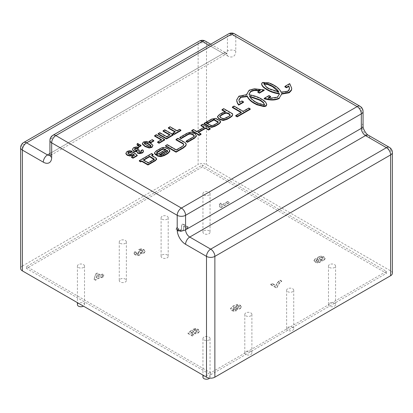 <?xml version="1.0" encoding="UTF-8"?>
<svg xmlns="http://www.w3.org/2000/svg" width="413" height="413" viewBox="0 0 413 413"><rect width="100%" height="100%" fill="white"/><g stroke="black" fill="none" stroke-linecap="round" stroke-linejoin="round"><path stroke-width="0.31" stroke-dasharray="2.06 1.55" d="M202.313 166.997L26.566 268.465L210.687 374.761L386.434 273.298L202.313 166.997L202.313 165.066L26.566 266.53L210.687 372.831L386.434 271.362L202.313 165.066M386.434 273.298L386.434 271.362M210.687 374.761L210.687 372.831M26.566 268.465L26.566 266.53M205.276 41.078A5.916 3.418 -60 0 1 206.5 43.788A5.916 3.418 0 0 0 198.132 43.788A5.916 3.418 60 0 1 199.355 41.078M23.608 142.542A5.916 3.418 -120 0 0 22.385 145.252A5.916 3.418 0 0 0 20.65 147.668M392.35 273.298A5.916 3.418 0 0 0 390.615 270.882L206.5 164.581A5.916 3.418 0 0 0 198.132 164.581L198.132 43.788L22.385 145.252L22.385 266.049A5.916 3.418 0 0 0 20.65 268.465M234.563 33.83A5.916 3.418 -60 0 1 235.792 36.54A5.916 3.418 0 0 0 227.424 36.54A5.916 3.418 60 0 1 228.647 33.83M363.058 111.433A5.916 3.418 0 0 0 361.323 109.017A5.916 3.418 120 0 0 360.1 106.306M52.9 135.294A5.916 3.418 -120 0 0 51.677 138.004A5.916 3.418 0 0 0 49.942 140.42M392.35 152.5A5.916 3.418 -0 0 0 390.615 150.084A5.916 3.418 120 0 0 389.392 147.374M22.385 266.049L198.132 164.581M162.144 216.283A3.552 2.05 0 0 0 161.106 217.734A3.552 2.05 0 0 0 164.653 219.783A3.552 2.05 0 0 0 168.205 217.734A3.552 2.05 0 0 0 166.016 215.839A3.552 2.05 0 0 0 162.144 216.283M162.144 254.935A3.552 2.05 180 0 1 166.016 254.491A3.552 2.05 180 0 1 168.205 256.385A3.552 2.05 180 0 1 164.653 258.435A3.552 2.05 180 0 1 161.106 256.385A3.552 2.05 180 0 1 162.144 254.935M203.991 337.075A3.552 2.05 0 0 0 202.948 338.526A3.552 2.05 0 0 0 206.5 340.575A3.552 2.05 0 0 0 210.052 338.526A3.552 2.05 0 0 0 207.858 336.631A3.552 2.05 0 0 0 203.991 337.075M202.948 377.177A3.552 2.05 180 0 1 203.991 375.732A3.552 2.05 180 0 1 207.858 375.288A3.552 2.05 180 0 1 210.052 377.177A3.552 2.05 180 0 1 209.649 378.127M287.68 288.759A3.552 2.05 0 0 0 286.637 290.21A3.552 2.05 0 0 0 290.189 292.259A3.552 2.05 0 0 0 293.741 290.21A3.552 2.05 0 0 0 291.547 288.315A3.552 2.05 0 0 0 287.68 288.759M287.68 327.411A3.552 2.05 180 0 1 291.547 326.967A3.552 2.05 180 0 1 293.741 328.862A3.552 2.05 180 0 1 290.189 330.911A3.552 2.05 180 0 1 286.637 328.862A3.552 2.05 180 0 1 287.68 327.411M120.302 240.438A3.552 2.05 0 0 0 119.259 241.889A3.552 2.05 0 0 0 122.811 243.938A3.552 2.05 0 0 0 126.363 241.889A3.552 2.05 0 0 0 124.168 239.994A3.552 2.05 0 0 0 120.302 240.438M120.302 279.095A3.552 2.05 180 0 1 124.168 278.651A3.552 2.05 180 0 1 126.363 280.546A3.552 2.05 180 0 1 122.811 282.595A3.552 2.05 180 0 1 119.259 280.546A3.552 2.05 180 0 1 120.302 279.095M203.991 192.122A3.552 2.05 0 0 0 202.948 193.573A3.552 2.05 0 0 0 206.5 195.623A3.552 2.05 0 0 0 210.052 193.573A3.552 2.05 0 0 0 207.858 191.678A3.552 2.05 0 0 0 203.991 192.122M203.991 230.779A3.552 2.05 180 0 1 207.858 230.335A3.552 2.05 180 0 1 210.052 232.225A3.552 2.05 180 0 1 206.5 234.279A3.552 2.05 180 0 1 202.948 232.225A3.552 2.05 180 0 1 203.991 230.779M245.833 312.915A3.552 2.05 0 0 0 244.795 314.365A3.552 2.05 0 0 0 248.347 316.415A3.552 2.05 0 0 0 251.894 314.365A3.552 2.05 0 0 0 249.705 312.471A3.552 2.05 0 0 0 245.833 312.915M245.833 351.571A3.552 2.05 180 0 1 249.705 351.127A3.552 2.05 180 0 1 251.894 353.022A3.552 2.05 180 0 1 248.347 355.072A3.552 2.05 180 0 1 244.795 353.022A3.552 2.05 180 0 1 245.833 351.571M329.522 264.599A3.552 2.05 0 0 0 328.485 266.049A3.552 2.05 0 0 0 332.037 268.099A3.552 2.05 0 0 0 335.583 266.049A3.552 2.05 0 0 0 333.394 264.155A3.552 2.05 0 0 0 329.522 264.599M329.522 303.256A3.552 2.05 180 0 1 333.394 302.812A3.552 2.05 180 0 1 335.583 304.701A3.552 2.05 180 0 1 332.037 306.756A3.552 2.05 180 0 1 328.485 304.701A3.552 2.05 180 0 1 329.522 303.256M78.455 264.599A3.552 2.05 0 0 0 77.417 266.049A3.552 2.05 0 0 0 80.963 268.099A3.552 2.05 0 0 0 84.515 266.049A3.552 2.05 0 0 0 82.326 264.155A3.552 2.05 0 0 0 78.455 264.599M77.417 304.701A3.552 2.05 180 0 1 78.455 303.256A3.552 2.05 180 0 1 82.326 302.812A3.552 2.05 180 0 1 84.515 304.701A3.552 2.05 180 0 1 83.478 306.152M241.011 112.517L241.435 112.754L241.435 112.274M250.216 109.352L248.771 108.521L243.123 111.778L234.052 106.544L232.359 107.519M234.052 106.544L234.052 106.058M243.123 111.778L243.123 111.298M248.771 108.521L248.771 108.036M241.435 112.754L235.751 116.038M153.744 159.124L154.266 159.712L153.832 160.079L148.375 163.254L143.363 160.358L143.781 160.12M143.363 160.358L143.363 159.877M148.375 163.254L148.375 162.774M152.913 160.636L152.913 160.151M153.109 154.921L151.561 154.028L139.315 161.101M151.561 154.028L151.561 153.548M156.661 159.449L156.186 158.571L152.232 156.284L151.592 155.799L151.938 155.598M151.592 155.799L151.592 155.314M194.275 136.032L193.243 137.483L186.144 141.582M196.464 136.12L195.261 134.38L193.454 133.337L190.434 132.635L186.975 133.745L179.846 137.865M203.893 127.364L204.311 127.607L196.794 131.948L196.794 131.463M204.311 127.607L204.311 127.121M210.238 129.073L202.633 124.68L200.94 125.66M202.633 124.68L202.633 124.199M201.028 134.39L198.09 132.697L198.508 132.454M198.09 132.697L198.09 132.212M196.794 131.948L193.423 130.002L191.725 130.978M193.423 130.002L193.423 129.517M264.542 104.556L264.423 105.17L263.757 105.294L258.228 103.746L255.575 102.357C252.766 100.736 250.774 98.831 249.586 96.647L249.87 96.694M263.757 105.294L263.757 104.809M264.423 105.17L264.423 104.69M249.586 96.647L249.586 96.167M255.575 102.357L255.575 101.877M243.489 102.321L241.92 101.412L239.535 102.791L238.874 100.189M239.535 102.791L239.535 102.305M241.92 101.412L241.92 100.927M246.824 94.587L246.855 95.073L238.895 96.678L236.649 100.426M238.905 96.688L238.905 96.203L238.895 96.678M239.463 96.353L239.463 95.873L239.468 96.358M246.855 95.073L246.855 94.592M264.181 90.38L254.423 89.26L253.014 89.435L249.07 90.819L246.824 94.551M249.08 90.824L249.08 90.339M249.07 90.819L249.07 90.344M249.638 90.488L249.638 90.008M249.648 90.493L249.648 90.013M259.545 90.757L260.195 90.865L257.815 92.238M260.195 90.865L260.195 90.38M266.772 104.845L265.549 102.527L264.697 101.712A23.159 13.371 0 0 0 263.644 100.865L261.29 99.342C257.97 97.385 254.041 96.038 249.493 95.31L249.111 95.258L249.049 94.303M249.111 95.258L249.111 94.778M249.493 95.31L249.493 94.825M263.618 100.849L263.618 100.364M263.644 100.865L263.644 100.385M158.117 134.117L159.805 133.141L159.805 132.656M159.805 133.141L166.775 137.157L166.775 136.672M166.775 137.157L170.048 135.263L170.048 134.777M170.048 135.263L169.629 135.02M163.078 131.246L164.766 130.265L164.766 129.785M164.766 130.265L173.145 135.092M149.057 141.938L152.201 140.115L153.806 141.045M152.201 140.115L152.201 139.635M144.72 143.239L144.385 143.647L144.7 144.235L148.799 146.62L150.611 146.636L150.946 145.743M150.611 146.636L150.611 146.15M150.946 146.228L150.631 145.639M144.385 143.647L144.385 143.166M144.7 144.235L144.7 143.755M148.799 146.62L148.799 146.135M149.909 146.827L149.909 146.341M142.351 144.065L143.388 141.989M143.388 142.475L146.295 141.876L146.295 141.396M146.295 141.876L150.394 143.373L150.394 142.893M150.394 143.373L152.98 145.815M134.55 149.563L135.227 150.342L135.227 149.862M135.227 150.342L136.512 150.709L136.512 150.224M136.512 150.709L137.658 150.451L137.658 149.971M137.658 150.451L138.278 149.96L138.278 149.475M138.278 149.96L139.408 150.812M138.768 151.38L138.701 151.07M138.701 151.55L139.155 152.211L139.155 151.726M139.155 152.211L140.079 152.454L140.079 151.969M140.079 152.454L140.998 152.211L140.998 151.726M140.998 152.211L141.411 151.158M140.931 150.957L142.661 150.244L142.661 149.764M142.661 150.244L143.409 151.215L143.409 150.73M143.409 151.215L143.45 151.55M136.904 152.185L137.085 151.003M132.439 149.707L133.667 147.617M133.667 148.102L136.202 147.389L136.202 146.904M136.202 147.389L138.778 147.869M137.049 144.731L137.39 143.466M137.39 143.951L138.365 144.152L138.118 144.803L138.118 144.323M138.112 144.225L138.118 144.803L138.665 145.371L138.665 144.886M138.665 145.371L139.439 144.922L139.439 144.436M139.439 144.922L141.05 145.846M127.906 153.388L128.789 154.297L128.789 153.817M128.789 154.297L130.291 154.767L130.291 154.281M130.291 154.767L131.577 154.467L131.577 153.987M131.577 154.467L132.201 152.918M132.201 153.399L133.693 152.758L133.693 152.273M133.693 152.758L137.23 155.742M131.489 157.327L134.514 155.582L134.514 155.097M134.514 155.582L134.168 155.298M125.924 153.858L127.08 151.426M127.08 151.912L129.589 151.179L129.589 150.693M129.589 151.179L132.134 151.638M157.616 142.454L161.591 140.157L161.591 139.671M161.591 140.157L161.173 139.914M154.622 136.14L156.31 135.159L156.31 134.679M156.31 135.159L164.689 139.986M168.349 128.19L170.037 127.214L177.001 131.226L177.001 130.74M170.037 127.214L170.037 126.734M177.001 131.226L179.479 129.79L179.479 129.305M179.479 129.79L180.899 130.606M172.835 133.636L175.313 132.201L175.313 131.721M175.313 132.201L174.895 131.959M230.191 115.124L228.936 116.786L223.944 119.161L222.034 118.763L220.465 117.855L219.757 116.703M232.674 114.99L232.462 114.179L223.707 109.125L222.013 110.101M223.707 109.125L223.707 108.64M232.462 114.179L232.462 113.694M224.811 111.716L225.452 112.088L222.752 113.033L219.504 114.912L217.475 117.06M225.219 112.119L225.219 111.634M225.452 112.088L225.452 111.603M167.663 151.292L166.79 152.655L163.006 154.839L161.08 155.422L159.501 155.102L160.007 154.813M159.501 155.102L159.501 154.617M165.432 149.697L165.856 149.94L156.506 155.34M165.856 149.94L165.856 149.454M157.399 153.899L156.703 152.887M169.795 151.39L168.809 149.687L166.919 148.597C164.772 147.508 162.531 147.673 160.203 149.103L156.15 151.447L154.467 153.373M183.795 144.504L183.429 145.934L182.087 147.013L176.294 150.353L167.25 145.133L165.556 146.109M167.25 145.133L167.25 144.648M176.294 150.353L176.294 149.873M182.087 147.013L182.087 146.527M186.273 144.658L185.277 143.203L177.9 138.783L176.015 139.878M177.626 138.923L177.626 138.443M177.642 138.918L177.642 138.432M177.858 138.783L177.858 138.298M177.874 138.794L177.874 138.309M177.9 138.783L177.9 138.298M178.106 138.907L178.106 138.422M178.292 139L178.292 138.536L178.277 139.011M178.292 139.021L178.292 138.613M178.24 139.052L178.24 138.572M178.349 139.135L178.349 138.649M218.193 122.243L217.068 123.632L213.851 125.49L212.065 126.068L210.79 125.774L205.767 122.873L204.074 123.848M220.47 122.475L220.413 121.608L215.88 118.846L211.714 119.548L206.263 122.63M215.88 118.846L215.88 118.361M205.767 122.873L205.767 122.387M206.572 123.337L206.572 122.852M212.065 126.068L212.065 125.588M278.548 92.001L278.832 92.533L278.832 92.047M278.832 92.533L268.935 89.074L266.514 87.525L263.917 84.092M266.514 87.525L266.514 87.04M266.53 87.535L266.53 87.055M266.808 87.737L266.808 87.251M268.935 89.074L268.935 88.588M268.848 98.444L268.848 97.958L268.197 98.335L270.391 98.63L277.35 97.711L279.364 94.396M277.619 97.556L277.619 97.07M261.635 84.34L262.369 82.652M262.369 83.132L262.374 82.646M262.374 83.127L262.74 82.43M262.74 82.915L262.761 82.445M262.761 82.93L268.651 83.318L270.061 83.808A21.734 12.545 180 0 1 271.511 84.407L271.511 83.927M271.511 84.407L271.553 83.942M271.553 84.422L271.563 83.947M271.563 84.433A28.445 16.422 180 0 1 272.869 85.068L274.423 85.919L274.418 85.439M274.418 85.919C277.686 87.809 279.931 90.034 281.15 92.589L281.15 92.104M281.15 92.589L281.238 92.321M281.238 92.806L287.505 91.836L287.505 91.356M287.505 91.836L287.784 91.196M287.784 91.676L289.198 90.194L289.198 89.709M289.198 90.194L289.255 89.606M289.255 90.086L289.523 88.521M284.903 86.869L289.689 84.107L289.689 83.622M289.689 84.107L291.743 88.764M289.503 92.491L289.492 92.011M281.594 94.107L281.558 93.627M281.558 94.107L281.594 94.639M279.333 98.371L279.333 97.891M264.201 98.826L269.008 96.048L269.008 95.568M269.008 96.048L270.582 96.957M268.197 98.335L268.197 97.85M277.35 97.711L277.35 97.231M237.728 305.749L238.972 305.981L239.37 306.606L238.523 307.437L237.005 307.943L235.828 307.7L235.41 307.04L236.159 306.24L237.728 305.749L237.728 306.234L236.159 306.725L235.41 307.525L235.828 308.186L237.005 308.428L238.523 307.922L239.37 307.091L238.972 306.461L237.728 306.234M236.159 306.24L236.159 306.725M238.972 305.981L238.972 306.461M239.37 306.606L239.37 307.091M238.523 307.437L238.523 307.922M237.005 307.943L237.005 308.428M235.828 307.7L235.828 308.186M235.41 307.04L235.41 307.525M234.914 309.363L233.061 309.373L232.658 308.614L234.114 307.262L234.899 308.532L237.382 309.084L240.077 308.356L241.383 306.73L240.227 305.166L237.155 304.531L233.113 305.925L230.645 308.33L231.838 310.189L233.949 310.793L236.298 310.359L234.914 309.363L234.914 309.848L236.298 310.844L233.949 311.278L231.838 310.674L230.645 308.81L233.113 306.405L237.155 305.016L240.227 305.646L241.383 307.215L240.077 308.836L237.382 309.564L234.899 309.012L234.114 307.742L232.648 309.265L232.658 308.614L233.061 309.858L234.914 309.848M236.298 310.359L236.298 310.844M233.908 309.6L233.908 310.086M233.061 309.373L233.061 309.858M234.114 307.262L234.114 307.742M234.899 308.532L234.899 309.012M237.382 309.084L237.382 309.564M240.077 308.356L240.077 308.836M241.383 306.73L241.383 307.215M240.227 305.166L240.227 305.646M237.155 304.531L237.155 305.016M233.113 305.925L233.113 306.405M230.645 308.33L230.645 308.81M231.838 310.189L231.838 310.674M233.949 310.793L233.949 311.278M321.324 257.263L322.543 257.536L323.007 258.218L322.3 259.003L321.025 259.354L319.827 259.075L319.357 258.337L319.951 257.66L321.324 257.263L321.324 257.748L319.951 258.146L319.357 258.925L319.357 258.337L319.827 259.56L321.025 259.839L322.3 259.483L323.007 258.703L322.543 258.022L321.324 257.748M319.951 257.66L319.951 258.146M322.543 257.536L322.543 258.022M323.007 258.218L323.007 258.703M322.3 259.003L322.3 259.483M321.025 259.354L321.025 259.839M319.827 259.075L319.827 259.56M317.53 259.545L318.521 259.803L318.981 260.381L318.506 260.975L317.509 261.238L316.523 260.98L316.064 260.397L316.513 259.818L317.53 259.545L317.53 260.025L316.513 260.304L316.064 260.877L316.523 261.46L317.509 261.718L318.506 261.46L318.981 260.866L318.521 260.288L317.53 260.025M316.513 259.818L316.513 260.304M318.521 259.803L318.521 260.288M318.981 260.381L318.981 260.866M318.506 260.975L318.506 261.46M317.509 261.238L317.509 261.718M316.523 260.98L316.523 261.46M316.064 260.397L316.064 260.877M316.172 258.59L314.882 259.008L313.988 260.278L315.233 261.703L317.695 262.42L319.905 261.909L320.638 261.135L320.478 260.242L322.357 260.381L323.957 259.875L325.103 258.362L323.859 256.809L321.36 256.06L318.521 256.659L317.612 257.578L317.798 258.693L316.172 258.59L316.172 259.07L317.798 259.178L317.612 258.058L318.521 257.144L321.36 256.54L323.859 257.294L325.103 258.848L323.957 260.36L322.357 260.866L320.478 260.727L320.638 261.62L319.905 262.389L317.695 262.905L315.233 262.188L313.988 260.763L314.882 259.493L316.172 259.07M317.798 258.693L317.798 259.178M314.882 259.008L314.882 259.493M313.988 260.278L313.988 260.763M315.233 261.703L315.233 262.188M317.695 262.42L317.695 262.905M319.905 261.909L319.905 262.389M320.638 261.135L320.638 261.62L320.638 261.135M320.478 260.242L320.478 260.727M322.357 260.381L322.357 260.866M323.957 259.875L323.957 260.36M325.103 258.362L325.103 258.848M323.859 256.809L323.859 257.294M321.36 256.06L321.36 256.54M318.521 256.659L318.521 257.144M317.612 257.578L317.535 258.497L317.612 257.578M188.39 227.083L182.768 223.841L181.715 225.08L181.472 228.838L180.822 229.597L179.707 229.907L178.623 229.613L178.127 228.978L178.788 228.198L177.027 227.367L176.026 228.983L177.332 230.402L179.944 231.141L182.314 230.593L183.186 229.855L183.615 228.864L183.713 226.107L186.898 227.945L188.39 227.083L188.39 227.568L186.898 228.43L183.713 226.587L183.594 227.336L183.599 226.551L183.615 229.349L182.314 231.073L179.944 231.626L177.332 230.888L176.026 229.468L177.027 227.852L178.788 228.683L178.127 229.463L178.623 230.098L179.707 230.392L180.822 230.082L181.472 229.323L181.715 225.565L182.768 224.321L188.39 227.568M186.898 227.945L186.898 228.43M182.768 223.841L182.768 224.321M181.715 225.08L181.715 225.565M181.472 228.838L181.472 229.323M180.822 229.597L180.822 230.082M179.707 229.907L179.707 230.392M178.623 229.613L178.623 230.098M178.127 228.978L178.127 229.463M178.788 228.198L178.788 228.683M177.027 227.367L177.027 227.852M176.026 228.983L176.026 229.468M177.332 230.402L177.332 230.888M179.944 231.141L179.944 231.626M182.314 230.593L182.314 231.073M183.186 229.855L183.186 230.335M183.615 228.864L183.615 229.349M183.713 226.107L183.713 226.587M96.353 277.459L97.287 274.697L99.213 275.807L96.353 277.459L96.353 277.939L99.213 276.292L97.287 275.177L96.353 277.939M99.213 275.807L99.213 276.292M97.287 274.697L97.287 275.177M100.622 274.991L97.194 273.014L95.79 273.824L94.107 278.992L95.455 279.766L100.762 276.705L101.804 277.304L103.214 276.488L102.176 275.889L103.859 274.919L102.305 274.02L100.622 274.991L100.622 275.476L102.305 274.506L103.859 275.399L102.176 276.374L103.214 276.973L101.804 277.784L100.762 277.185L95.455 280.251L94.107 279.472L95.79 274.309L97.194 273.499L100.622 275.476M102.305 274.02L102.305 274.506M97.194 273.014L97.194 273.499M95.79 273.824L95.79 274.309M94.107 278.992L94.107 279.472M95.455 279.766L95.455 280.251M100.762 276.705L100.762 277.185M101.804 277.304L101.804 277.784M103.214 276.488L103.214 276.973M102.176 275.889L102.176 276.374M103.859 274.919L103.859 275.399M140.095 250.304L141.406 250.01L142.506 250.283L142.965 250.985L142.289 251.765L141.003 252.131L139.238 251.383L138.112 252.24L138.82 252.978L138.365 253.634L136.522 253.639L136.104 253.071L136.584 252.384L134.855 251.672L134.106 252.642L134.261 253.556L135.252 254.429L137.901 255.084L139.878 254.62L140.616 253.613L140.435 252.911L142.273 253.174L144.003 252.679L145.077 251.125L143.848 249.524L141.308 248.812L138.732 249.297L140.095 250.304L140.095 250.784L138.732 249.782L141.308 249.297L143.848 250.004L145.077 251.61L144.003 253.159L142.273 253.659L140.435 253.391L140.616 254.098L139.878 255.105L137.901 255.57L135.252 254.909L134.261 254.041L134.106 253.128L134.855 252.157L136.584 252.864L136.104 253.551L136.522 254.124L138.365 254.119L138.82 253.463L138.112 252.725L139.238 251.868L141.003 252.617L142.289 252.25L142.965 251.465L142.506 250.768L141.406 250.495L140.095 250.784M138.732 249.297L138.732 249.782M141.406 250.01L141.406 250.495M142.506 250.283L142.506 250.768M142.965 250.985L142.965 251.465M142.289 251.765L142.289 252.25M141.003 252.131L141.003 252.617M139.857 251.878L139.857 252.364M139.238 251.383L139.238 251.868M138.112 252.24L138.112 252.725M138.82 252.978L138.82 253.463M138.365 253.634L138.365 254.119M137.441 253.881L137.441 254.362M136.522 253.639L136.522 254.124M136.104 253.071L136.104 253.551M136.584 252.384L136.584 252.864M134.855 251.672L134.855 252.157M134.106 252.642L134.065 253.458L134.106 252.642M134.261 253.556L134.261 254.041M135.252 254.429L135.252 254.909M137.901 255.084L137.901 255.57M139.878 254.62L139.878 255.105M140.435 252.911L140.435 253.391M142.273 253.174L142.273 253.659M144.003 252.679L144.003 253.159M145.077 251.125L145.077 251.61M143.848 249.524L143.848 250.004M141.308 248.812L141.308 249.297M227.656 201.441L221.611 204.931L220.754 203.031L219.298 203.872L219.886 205.106L219.556 206.464L220.857 207.218L229.261 202.365L227.656 201.441L227.656 201.921L229.261 202.85L220.857 207.698L219.556 206.949L219.886 205.591L219.298 204.352L220.754 203.511L221.611 205.411L227.656 201.921M229.261 202.365L229.261 202.85M221.611 204.931L221.611 205.411M220.754 203.031L220.754 203.511M219.298 203.872L219.298 204.352M219.886 205.106L219.917 206.004L219.886 205.106M219.556 206.464L219.556 206.949M220.857 207.218L220.857 207.698M270.768 284.242L276.251 287.412L277.417 286.736L277.954 284.831L279.539 282.678L281.692 281.021L280.143 280.128L277.324 282.585L275.905 285.486L272.255 283.38L270.768 284.242L270.768 284.727L272.255 283.865L275.905 285.972L277.324 283.065L280.143 280.608L281.692 281.501L279.539 283.163L277.954 285.316L277.417 287.221L276.251 287.892L270.768 284.727M272.255 283.38L272.255 283.865M276.251 287.412L276.251 287.892M277.417 286.736L277.417 287.221M277.954 284.831L277.954 285.316M279.539 282.678L279.539 283.163M281.692 281.021L281.692 281.501M280.143 280.128L280.143 280.608M277.324 282.585L277.324 283.065M275.905 285.486L275.905 285.972M194.538 330.013L195.803 329.75L196.898 330.018L197.342 330.746L196.459 331.654L194.957 332.124L193.671 331.825L193.047 330.761L191.555 330.116L188.023 333.105L192.262 335.552L193.764 334.69L190.739 332.94L191.911 331.975L192.737 332.764L195.323 333.358L198.08 332.625L199.324 331.216L198.168 329.264L195.654 328.536L193.108 328.996L194.538 330.013L194.538 330.498L193.108 329.481L195.654 329.016L198.168 329.75L199.324 331.696L198.08 333.105L195.323 333.843L192.737 333.245L191.911 332.46L190.739 333.425L193.764 335.17L192.262 336.037L188.023 333.59L191.555 330.601L193.047 331.241L193.671 332.31L194.957 332.604L196.459 332.14L197.342 331.226L196.898 330.498L195.803 330.235L194.538 330.498M193.108 328.996L193.108 329.481M195.803 329.75L195.803 330.235M196.898 330.018L196.898 330.498M197.342 330.746L197.342 331.226M196.459 331.654L196.459 332.14M194.957 332.124L194.957 332.604M193.671 331.825L193.671 332.31M193.047 330.761L193.047 331.241M191.555 330.116L191.555 330.601M188.023 333.105L188.023 333.59M192.262 335.552L192.262 336.037M193.764 334.69L193.764 335.17M190.739 332.94L190.739 333.425M191.911 331.975L191.911 332.46M192.737 332.764L192.737 333.245M195.323 333.358L195.323 333.843M198.08 332.625L198.08 333.105M199.324 331.216L199.324 331.696L199.324 331.216M198.168 329.264L198.168 329.75M195.654 328.536L195.654 329.016M208.952 45.203L223.237 53.447A5.916 3.418 -60 0 1 226.195 53.158A5.916 3.418 -60 0 1 227.424 55.863L206.5 43.788L206.5 164.581M49.942 153.502L223.237 53.447A5.916 3.418 -120 0 0 226.195 53.742A5.916 3.418 -120 0 0 227.424 51.031L227.424 36.54L51.677 138.004L51.677 152.5A5.916 3.418 0 0 0 49.942 154.916M363.058 125.924A5.916 3.418 0 0 0 361.323 123.508L361.323 109.017L235.792 36.54L235.792 51.031A5.916 3.418 0 0 0 227.424 51.031L51.677 152.5A5.916 3.418 60 0 1 50.448 155.211A5.916 3.418 60 0 1 49.911 155.422M235.792 51.031A11.838 6.835 60 0 1 227.424 55.863M390.615 270.882L390.615 150.084L369.697 138.004A5.916 3.418 120 0 0 368.468 135.299M369.697 138.004A11.838 6.835 60 0 1 361.323 123.508M153.832 160.079L153.832 159.594M151.53 161.431L151.53 160.951M152.232 156.284L152.232 155.799M153.719 157.188L153.719 156.708M155.273 158.065L155.273 157.585M156.186 158.571L156.186 158.091M193.243 137.483L193.243 136.997M194.311 136.378L194.311 135.892M186.975 133.745L186.975 133.265M190.434 132.635L190.434 132.15M193.454 133.337L193.454 132.857M195.261 134.38L195.261 133.895M255.859 102.522L255.859 102.042M257.542 103.42L257.542 102.935M257.888 103.591L257.888 103.105M258.228 103.746L258.228 103.265M264.201 105.258L264.201 104.773M239.019 101.526L239.019 101.04M239.432 102.589L239.432 102.104M253.014 89.435L253.014 88.95M254.423 89.26L254.423 88.78M262.642 90.013L262.642 89.528M261.29 99.342L261.29 98.857M261.326 99.357L261.326 98.877M262.513 100.091L262.513 99.605M264.697 101.712L264.697 101.226M265.549 102.527L265.549 102.042M146.625 145.536L146.625 145.051M220.465 117.855L220.465 117.369M222.034 118.763L222.034 118.278M223.944 119.161L223.944 118.681M226.262 118.324L226.262 117.844M228.936 116.786L228.936 116.301M230.222 115.495L230.222 115.015M217.475 116.864L217.475 116.574M219.504 114.912L219.504 114.427M222.752 113.033L222.752 112.553M167.699 151.602L167.699 151.117M161.08 155.422L161.08 154.942M163.006 154.839L163.006 154.359M166.79 152.655L166.79 152.175M157.043 153.693L157.043 153.208M156.15 151.447L156.15 150.962M160.203 149.103L160.203 148.623M166.919 148.597L166.919 148.112M168.809 149.687L168.809 149.207M183.429 145.934L183.429 145.453M178.844 139.455L178.844 138.969M180.496 140.446L180.496 139.966M185.277 143.203L185.277 142.722M186.036 143.874L186.036 143.394M213.851 125.49L213.851 125.01M217.068 123.632L217.068 123.151M206.515 122.491L206.515 122.005M209.923 120.57L209.923 120.085M211.714 119.548L211.714 119.063M219.623 121.024L219.623 120.544M220.413 121.608L220.413 121.128M206.815 123.528L206.815 123.048M210.79 125.774L210.79 125.289M267.103 87.938L267.103 87.453M268.656 88.909L268.656 88.428M261.821 83.669L261.821 83.189M268.651 83.318L268.651 82.832M270.061 83.808L270.061 83.323M272.869 85.068L272.869 84.582M274.134 85.754L274.134 85.274M289.436 89.559L289.436 89.074M290.329 84.995L290.329 84.51M268.548 98.392L268.548 97.912M270.391 98.63L270.391 98.149M181.508 227.279L181.508 227.764M183.635 227.64L183.635 228.126M210.682 44.201L227.026 53.504L49.828 155.809M161.106 217.734L161.106 256.385M168.205 217.734L168.205 256.385M202.948 338.526L202.948 375.128M210.052 338.526L210.052 377.177M286.637 290.21L286.637 328.862M293.741 290.21L293.741 328.862M119.259 241.889L119.259 280.546M126.363 241.889L126.363 280.546M202.948 193.573L202.948 232.225M210.052 193.573L210.052 232.225M244.795 314.365L244.795 353.022M251.894 314.365L251.894 353.022M328.485 266.049L328.485 304.701M335.583 266.049L335.583 304.701M77.417 266.049L77.417 302.652M84.515 266.049L84.515 304.701M194.322 136.269L194.322 135.784M264.594 104.83L264.594 104.344M238.864 100.431L238.864 99.946M249.044 94.541L249.044 94.061M230.232 115.366L230.232 114.881M167.704 151.53L167.704 151.05M279.374 94.644L279.374 94.159M289.528 88.764L289.528 88.279M181.477 226.536L181.477 227.021M181.544 228.002L181.544 228.487M183.661 228.234L183.661 228.719M140.616 253.613L140.616 254.098"/><path stroke-width="0.62" d="M199.355 41.078A5.916 3.418 60 0 1 202.313 41.372A5.916 3.418 -60 0 1 205.276 41.078A5.916 5.916 0 0 0 199.355 41.078L23.608 142.542A5.916 5.916 0 0 0 20.65 147.668A5.916 3.418 0 0 0 22.385 150.084A5.916 3.418 -60 0 1 26.566 142.836A5.916 3.418 -120 0 0 23.608 142.542M20.65 147.668L20.65 268.465A5.916 3.418 0 0 0 22.385 270.882L206.5 377.177A5.916 3.418 0 0 0 214.868 377.177L390.615 275.714A5.916 3.418 0 0 0 392.35 273.298L392.35 152.5A5.916 5.916 0 0 0 389.392 147.374A5.916 3.418 120 0 0 386.434 147.668A5.916 3.418 60 0 1 390.615 154.916A5.916 3.418 -0 0 0 392.35 152.5M228.647 33.83A5.916 3.418 60 0 1 231.605 34.124A5.916 3.418 -60 0 1 234.563 33.83A5.916 5.916 0 0 0 228.647 33.83L52.9 135.294A5.916 5.916 0 0 0 49.942 140.42A5.916 3.418 0 0 0 51.677 142.836A5.916 3.418 -60 0 1 55.858 135.588A5.916 3.418 -120 0 0 52.9 135.294M360.1 106.306A5.916 3.418 120 0 0 357.142 106.6A5.916 3.418 60 0 1 361.323 113.849A5.916 3.418 0 0 0 363.058 111.433A5.916 5.916 0 0 0 360.1 106.306L234.563 33.83M49.942 140.42L49.942 154.916A5.916 3.418 0 0 0 51.677 157.332L51.677 142.836L177.208 215.312A5.916 3.418 0 0 0 185.576 215.312A5.916 3.418 -120 0 0 181.395 208.064A5.916 3.418 120 0 0 177.208 215.312L177.208 229.809A5.916 3.418 0 0 0 185.576 229.809L185.576 215.312L361.323 113.849L361.323 128.34A5.916 3.418 0 0 0 363.058 125.924C362.66 128.324 366.192 134.442 368.468 135.299A5.916 3.418 120 0 0 365.51 135.588L386.434 147.668L210.687 249.137A5.916 3.418 120 0 0 206.5 256.385A5.916 3.418 -0 0 0 214.868 256.385A5.916 3.418 -120 0 0 210.687 249.137L189.763 237.057A5.916 3.418 120 0 0 185.576 244.305L206.5 256.385L206.5 377.177M209.649 378.127A3.552 2.05 180 0 1 205.653 379.17A3.552 2.05 180 0 1 202.948 377.177L202.948 375.128M83.478 306.152A3.552 2.05 180 0 1 79.606 306.596A3.552 2.05 180 0 1 77.417 304.701L77.417 302.652M232.359 107.034L241.435 112.274L235.751 115.552L235.751 116.038L237.191 116.869L250.216 109.352L250.216 108.867L248.771 108.036L243.123 111.298L234.052 106.058L232.359 107.034L232.359 107.519L241.011 112.517M237.191 116.869L237.191 116.383L250.216 108.867M235.751 115.552L237.191 116.383M154.266 159.227L148.375 162.774L143.363 159.877L149.671 156.233L154.281 159.16M143.781 160.12L149.671 156.718L154.266 159.712M149.671 156.718L149.671 156.233M151.938 155.598L153.109 154.921L153.109 154.441L151.561 153.548L139.315 160.616L139.315 161.101L140.694 161.901L141.664 161.338L147.973 164.978L155.453 160.662L156.661 159.134M147.973 164.978L147.973 164.498L155.453 160.177L156.677 158.804L156.677 159.289M141.664 161.338L141.664 160.853L147.973 164.498M140.694 161.901L140.694 161.416L141.664 160.853M139.315 160.616L140.694 161.416M156.661 159.449L156.186 158.091L151.592 155.314L153.109 154.441M186.144 141.096L186.144 141.582L187.461 142.315L194.538 138.226L196.464 136.12L195.261 133.895L193.454 132.857L190.434 132.15L186.975 133.265L179.846 137.379L179.846 137.865L181.101 138.634L181.101 138.149L188.256 134.019L190.057 133.471L191.766 133.833L193.568 134.87L194.311 135.892L193.243 136.997L186.144 141.096L187.461 141.829L194.538 137.746L196.464 135.815M181.101 138.634L188.256 134.504L190.057 133.957L191.766 134.313L193.568 135.356L194.311 136.378M179.846 137.379L181.101 138.149M187.461 142.315L187.461 141.829M204.311 127.121L196.794 131.463L193.423 129.517L191.725 130.498L199.334 134.886L201.028 133.91L198.09 132.212L205.607 127.87L208.544 129.568L210.238 128.588L202.633 124.199L200.94 125.175L204.311 127.121M200.94 125.175L200.94 125.66L203.893 127.364M198.508 132.454L205.607 128.355L208.544 130.049L210.238 129.073L210.238 128.588M208.544 130.049L208.544 129.568M205.607 128.355L205.607 127.87M191.725 130.498L191.725 130.978L199.334 135.371L201.028 134.39L201.028 133.91M199.334 135.371L199.334 134.886M257.542 102.935L255.575 101.877C252.766 100.251 250.774 98.346 249.586 96.167L259.467 99.621L260.861 100.462A25.317 14.615 180 0 1 261.883 101.164L262.844 101.934A16.814 9.706 180 0 1 263.592 102.651L264.423 104.69L263.757 104.809L257.542 102.935M249.586 96.647L259.467 100.101L260.861 100.948A25.317 14.615 180 0 1 261.883 101.65L262.844 102.419A16.814 9.706 180 0 1 263.592 103.136L264.542 104.556M264.594 104.344L264.423 104.69M259.467 100.101L259.467 99.621M238.874 100.189L240.887 97.349L247.268 96.601C248.492 99.156 250.737 101.376 254.005 103.265L256.886 104.768L263.778 106.575L264.929 106.471L266.22 105.924L266.772 104.36L265.549 102.042L264.697 101.226A23.159 13.371 0 0 0 263.644 100.385L261.29 98.857C257.97 96.9 254.041 95.558 249.493 94.825L249.111 94.778L249.044 94.061L250.799 91.149L253.634 90.179A8.42 4.863 180 0 1 254.738 90.044L260.195 90.38L257.815 91.753L259.39 92.662L264.181 89.895L254.423 88.78L249.638 90.008L249.07 90.333L246.824 94.066L246.855 94.592L238.895 96.198L236.649 99.941L237.299 102.46A20.619 11.905 0 0 0 238.058 103.715L238.678 104.613L243.489 101.835L241.92 100.927L239.535 102.305L238.864 99.946L240.614 97.019L247.268 96.121C248.492 98.671 250.737 100.896 254.005 102.78L256.886 104.288L263.778 106.095L265.822 105.697L266.772 104.36M247.18 96.374L247.18 95.893M240.887 97.349L240.887 96.864M240.614 97.504L240.614 97.019M236.649 99.941L237.299 102.94A20.619 11.905 0 0 0 238.058 104.195L238.678 105.098L243.489 102.321L243.489 101.835M238.678 105.098L238.678 104.613M238.058 104.195L238.058 103.715M246.824 94.066L246.824 94.587M257.815 91.753L257.815 92.238L259.39 93.147L264.181 90.38L264.181 89.895M259.39 93.147L259.39 92.662M249.049 94.303L250.799 91.634L253.634 90.664A8.42 4.863 180 0 1 254.738 90.53L259.545 90.757M251.047 91.495L251.047 91.01M250.799 91.634L250.799 91.149M266.22 105.924L266.22 105.444M265.822 106.182L265.822 105.697M256.886 104.768L256.886 104.288M256.473 104.577L256.473 104.091M256.096 104.391L256.096 103.911M254.284 103.431L254.284 102.951M173.145 134.612L173.145 135.092L166.496 138.944L166.496 138.458L173.145 134.612L164.766 129.785L163.078 130.761L170.048 134.777L166.775 136.672L159.805 132.656L158.117 133.631L166.496 138.458M166.496 138.944L158.117 134.117L158.117 133.631M169.629 135.02L163.078 131.246L163.078 130.761M153.806 140.559L152.201 139.635L149.057 141.458L150.662 142.382L153.806 140.559L153.806 141.045L150.662 142.862L150.662 142.382M150.662 142.862L149.057 141.938L149.057 141.458M150.946 145.743L149.909 146.341L148.799 146.135L146.625 145.051L144.385 143.166L145.417 142.562L146.527 142.769L148.701 143.853L150.946 145.743M150.946 146.228L150.631 145.154M150.631 145.639L146.527 143.254L146.527 142.769M146.527 143.254L145.417 143.048L145.417 142.562M145.417 143.048L144.72 143.239L144.72 142.759M144.72 143.239L144.385 143.647M152.98 145.33L151.943 147.4L149.176 147.999L149.176 147.518L151.943 146.92L152.98 145.33L150.394 142.893L146.295 141.396L143.388 141.989L142.351 143.579L144.948 146.021L149.176 147.518M151.943 147.4L151.943 146.92M149.176 147.999L144.948 146.507L144.948 146.021M144.948 146.507L142.351 144.065L142.351 143.579M138.778 147.389L138.778 147.869L137.415 148.876L137.415 148.396L138.778 147.389L136.202 146.904L133.667 147.617L132.439 149.222L133.518 150.771L135.247 151.266L137.085 151.003L136.904 151.705L137.643 152.712L139.625 153.177L142.273 152.516L143.259 151.643L143.409 150.73L142.661 149.764L140.931 150.471L141.411 151.158L140.998 151.726L140.079 151.969L139.155 151.726L138.701 151.07L139.408 150.332L138.278 149.475L136.512 150.224L135.227 149.862L134.55 149.078L135.01 148.375L136.109 148.102L137.415 148.396M137.415 148.876L136.109 148.587L136.109 148.102M136.109 148.587L135.01 148.861L135.01 148.375M135.01 148.861L134.55 149.563M138.701 151.55L139.408 150.332M141.411 151.638L140.931 150.471M143.409 151.215L143.259 151.643M143.45 151.55L143.409 150.73M143.259 152.129L142.273 152.996L142.273 152.516M142.273 152.996L139.625 153.657L139.625 153.177M139.625 153.657L137.643 153.197L137.643 152.712M137.643 153.197L136.904 151.705M137.085 151.483L135.247 151.752L135.247 151.266M135.247 151.752L133.518 151.256L133.518 150.771M133.518 151.256L132.439 149.222M141.05 145.366L141.05 145.846L139.444 146.775L139.444 146.29L141.05 145.366L139.439 144.436L138.665 144.886L138.112 144.225M139.444 146.775L137.317 145.407L137.317 144.927L139.444 146.29M137.317 145.407L137.049 144.731L137.049 144.245L137.317 144.927M138.118 144.803L138.365 143.667L137.39 143.466L137.049 144.245M138.118 144.323L138.365 143.667M132.134 151.153L132.134 151.638L130.704 152.655L130.704 152.175L132.134 151.153L129.589 150.693L127.08 151.426L125.924 153.378L127.173 154.787L129.93 155.52L132.516 154.921L133.342 154.132L134.514 155.097L131.489 156.847L132.996 157.714L137.23 155.262L133.693 152.273L132.201 152.918L131.577 153.987L130.291 154.281L128.789 153.817L127.906 152.903L128.35 152.18L129.439 151.912L130.704 152.175M130.704 152.655L129.439 152.397L129.439 151.912M129.439 152.397L128.35 152.66L128.35 152.18M128.35 152.66L127.906 153.388M132.996 157.714L132.996 158.194L137.23 155.742L137.23 155.262M132.996 158.194L131.489 157.327L131.489 156.847M134.168 155.298L133.342 154.617L133.342 154.132M133.342 154.617L132.516 155.402L132.516 154.921M132.516 155.402L129.93 156L129.93 155.52M129.93 156L127.173 155.267L127.173 154.787M127.173 155.267L125.924 153.858L125.908 153.027L125.924 153.858M164.689 139.506L164.689 139.986L159.026 143.265L159.026 142.779L164.689 139.506L156.31 134.679L154.622 135.655L161.591 139.671L157.616 141.969L159.026 142.779M159.026 143.265L157.616 142.454L157.616 141.969M161.173 139.914L154.622 136.14L154.622 135.655M177.001 130.74L170.037 126.734L168.349 127.71L175.313 131.721L172.835 133.151L174.255 133.967L180.899 130.121L179.479 129.305L177.001 130.74M174.255 133.967L174.255 134.452L180.899 130.606L180.899 130.121M174.255 134.452L172.835 133.636L172.835 133.151M174.895 131.959L168.349 128.19L168.349 127.71M220.465 117.369L219.742 116.27L221.218 114.928L223.908 113.379L226.195 112.641L228.802 113.461L230.222 115.015L228.936 116.301L223.944 118.681L222.034 118.278L220.465 117.369M219.742 116.75L221.218 115.413L223.908 113.864L226.195 113.126L228.802 113.947L230.222 115.495M229.525 114.437L229.525 113.957M228.802 113.947L228.802 113.461M227.961 113.534L227.961 113.054M224.811 111.716L222.013 110.101L222.013 109.621L225.452 111.603L222.752 112.553L219.504 114.427L217.475 116.574L218.771 118.35L220.341 119.254L223.299 119.997L227.135 118.836L230.387 116.956L232.333 115.413L232.674 114.504L232.462 113.694L223.707 108.64L222.013 109.621M217.475 116.864L218.771 118.83L220.341 119.739L223.299 120.482L227.135 119.316L230.387 117.442L232.333 115.893L232.674 114.504M160.007 154.813L167.141 150.693L167.699 151.602M167.141 150.208L167.699 151.117L166.79 152.175L163.006 154.359L161.08 154.942L159.501 154.617L167.141 150.208L167.141 150.693M156.506 154.854L156.506 155.34L157.88 156.129L160.776 156.687L164.415 155.52L167.9 153.512L169.795 151.39L169.815 150.662L168.809 149.207L166.919 148.112C164.772 147.023 162.531 147.193 160.203 148.623L156.15 150.962L154.467 152.887L154.467 153.414L155.706 154.875L157.399 153.899L156.661 152.531L157.616 151.612L161.55 149.341L163.414 148.706L165.856 149.454L156.506 154.854L157.88 155.649L160.776 156.202L164.415 155.04L167.9 153.027L169.795 150.91L169.795 151.39M156.661 153.016L161.55 149.826L163.414 149.191L165.432 149.697M155.706 154.875L155.706 154.395L157.399 153.414M154.467 152.887L155.706 154.395M183.77 144.726L183.77 144.287L183.429 145.453L182.087 146.527L176.294 149.873L167.25 144.648L165.556 145.629L165.556 146.109L176.067 152.18L183.264 148.03L185.86 145.841L186.273 144.173L185.277 142.722L177.9 138.298L176.015 139.398L183.016 143.368L183.795 144.504M176.067 152.18L176.067 151.695L183.264 147.544L185.86 145.355L186.273 144.173M165.556 145.629L176.067 151.695M176.015 139.398L176.015 139.878L183.016 143.853L183.77 144.767M176.227 139.997L176.227 139.517M217.068 123.151L213.851 125.01L212.065 125.588L210.79 125.289L205.767 122.387L204.074 123.368L208.937 126.177L211.74 126.879L215.039 125.82L218.673 123.719L220.47 121.99L220.413 121.128L215.88 118.361L211.714 119.063L206.263 122.145L207.584 122.909L214.022 119.476L218.296 121.98L217.068 123.151M206.263 122.145L206.263 122.63L207.584 123.394L214.022 119.961L218.296 122.46M217.703 121.845L217.703 121.36M215.219 120.446L215.219 119.961M214.517 120.095L214.517 119.615M212.287 120.684L212.287 120.198M207.584 123.394L207.584 122.909M204.074 123.368L204.074 123.848L208.937 126.657L211.74 127.364L215.039 126.301L218.673 124.205L220.47 122.475L220.413 121.608M220.47 122.475L220.413 121.128M263.855 83.88L263.917 83.607L263.917 84.092L267.593 84.443L272.565 86.663L278.548 92.001M272.848 86.828L272.848 86.343C275.657 87.969 277.65 89.869 278.832 92.047L268.935 88.588L266.53 87.055L263.855 83.865M270.164 85.429L270.164 84.944L272.848 86.343M264.067 83.963L264.067 83.478L267.593 83.963L270.164 84.944L270.154 85.424M264 84.004L264.067 83.478M279.364 94.396L279.302 93.436L279.374 94.159L277.35 97.231L270.391 98.149L268.197 97.85L270.582 96.477L269.008 95.568L264.201 98.346L270.04 99.414C273.308 99.77 276.214 99.373 278.77 98.217L279.343 97.896L281.594 94.159L281.558 93.627L288.935 92.347L291.397 89.936L291.743 88.279L289.689 83.622L284.903 86.389L286.472 87.293L288.852 85.925L289.436 89.074L287.784 91.196L281.15 92.104C279.931 89.549 277.686 87.329 274.418 85.439L272.869 84.582A28.445 16.422 0 0 0 271.563 83.947L271.511 83.927A21.734 12.545 0 0 0 270.061 83.323L268.651 82.832L262.74 82.43L261.821 83.189L261.635 83.87C261.987 85.341 263.035 86.668 264.769 87.835L265.42 88.289A29.535 17.052 0 0 0 267.082 89.337L267.366 89.497C270.644 91.381 274.49 92.682 278.914 93.384L279.302 93.436M279.302 93.921L278.914 93.87L278.914 93.384M278.914 93.87C274.49 93.162 270.644 91.867 267.371 89.977L267.371 89.497L267.366 89.982L267.082 89.817A29.535 17.052 180 0 1 265.42 88.774L265.1 88.072M265.1 88.552L264.8 87.861M264.8 88.341L264.779 87.845M264.779 88.33L264.769 87.835M264.769 88.315C263.035 87.148 261.987 85.827 261.635 84.34L261.635 83.891M261.635 83.87L261.635 84.34M289.523 88.521L288.852 85.925M288.852 86.405L286.472 87.778L286.472 87.293M286.472 87.778L284.903 86.869L284.903 86.389M291.743 88.279L291.397 89.936M291.397 90.421L289.503 92.491M288.935 92.347L288.935 92.827L289.503 92.502L289.503 92.016M288.935 92.827L288.924 92.342M288.924 92.822L281.558 94.107M281.594 94.159L279.343 97.896M279.343 98.377L278.775 98.702L278.775 98.222L278.77 98.697C276.214 99.853 273.308 100.256 270.04 99.9L268.156 99.662L268.156 99.177M268.156 99.662L264.201 98.826L264.201 98.346M268.848 97.958L270.582 96.957L270.582 96.477M49.911 155.422A5.916 3.418 60 0 1 47.49 154.916L26.566 142.836L202.313 41.372L208.952 45.203M22.385 270.882L22.385 150.084L43.303 162.164A5.916 3.418 -60 0 1 47.49 154.916L49.942 153.502M43.303 162.164A11.838 6.835 -120 0 0 51.677 157.332M55.858 135.588L231.605 34.124L357.142 106.6L181.395 208.064L55.858 135.588M361.323 128.34A5.916 3.418 -120 0 0 365.51 135.588L189.763 237.057A5.916 3.418 60 0 1 185.576 229.809L361.323 128.34M177.208 229.809A11.838 6.835 -120 0 0 185.576 244.305M214.868 377.177L214.868 256.385L390.615 154.916L390.615 275.714M153.744 159.124L153.744 158.638M152.294 158.282L152.294 157.797M155.453 160.662L155.453 160.177M193.568 135.356L193.568 134.87M191.766 134.313L191.766 133.833M190.057 133.957L190.057 133.471M188.256 134.504L188.256 134.019M194.538 138.226L194.538 137.746M263.592 103.136L263.592 102.651M262.844 102.419L262.844 101.934M260.861 100.948L260.861 100.462M259.751 100.271L259.751 99.786M247.268 96.601L247.268 96.121M237.299 102.94L237.299 102.46M236.83 101.722L236.83 101.237M254.738 90.53L254.738 90.044M253.634 90.664L253.634 90.179M264.929 106.471L264.929 105.986M263.778 106.575L263.778 106.095M254.005 103.265L254.005 102.78M148.701 144.333L148.701 143.853M138.298 146.114L138.298 145.629M226.195 113.126L226.195 112.641M223.908 113.864L223.908 113.379M221.218 115.413L221.218 114.928M232.333 115.893L232.333 115.413M230.387 117.442L230.387 116.956M227.135 119.316L227.135 118.836M223.299 120.482L223.299 119.997M220.341 119.739L220.341 119.254M218.771 118.83L218.771 118.35M167.9 153.512L167.9 153.027M164.415 155.52L164.415 155.04M160.776 156.687L160.776 156.202M157.88 156.129L157.88 155.649M165.365 149.661L165.365 149.176M163.414 149.191L163.414 148.706M161.55 149.826L161.55 149.341M157.616 152.098L157.616 151.612M155.35 154.668L155.35 154.188M154.467 153.373L154.467 152.97M185.86 145.841L185.86 145.355M183.264 148.03L183.264 147.544M183.016 143.853L183.016 143.368M178.839 141.437L178.839 140.957M178.096 141.024L178.096 140.544M177.456 140.688L177.456 140.208M214.022 119.961L214.022 119.476M213.423 120.085L213.423 119.6M218.673 124.205L218.673 123.719M215.039 126.301L215.039 125.82M211.74 127.364L211.74 126.879M208.937 126.657L208.937 126.177M272.565 86.663L272.565 86.178M271.393 86.023L271.393 85.537M268.837 84.877L268.837 84.391M267.593 84.443L267.593 83.963M267.082 89.817L267.082 89.337M265.42 88.774L265.42 88.289M291.63 89.74L291.63 89.254M291.33 90.55L291.33 90.07M270.04 99.9L270.04 99.414M267.929 99.626L267.929 99.141M265.76 99.187L265.76 98.702M49.942 154.916L50.035 155.531M368.468 135.299L389.392 147.374M363.058 111.433L363.058 125.924M205.276 41.078L210.682 44.201M217.47 116.719L217.47 117.204M220.552 122.047L220.552 121.567M289.528 88.764L289.528 88.279"/></g></svg>
